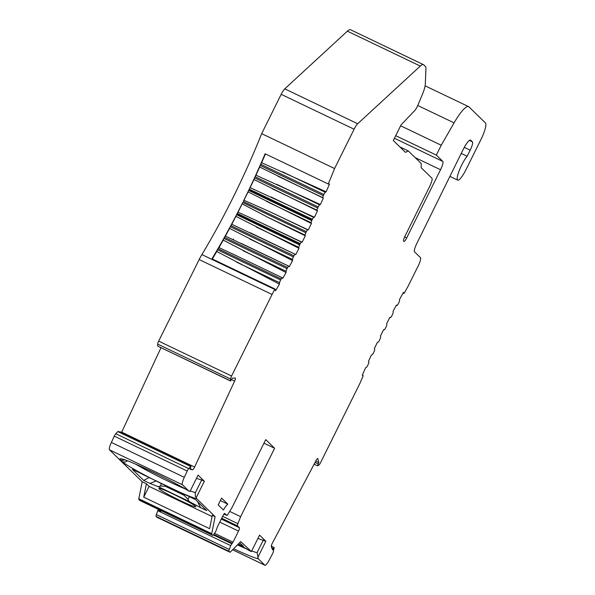 <?xml version="1.0" encoding="UTF-8"?>
<svg xmlns="http://www.w3.org/2000/svg" width="595" height="595" viewBox="0 0 595 595"><rect width="100%" height="100%" fill="white"/><g stroke="black" fill="none" stroke-linecap="round" stroke-linejoin="round"><path stroke-width="0.89" d="M239.621 542.662L243.414 546.366L238.357 543.949M399.87 146.906L408.341 150.966L421.141 163.461L421.208 167.745L431.933 178.203A7.943 1.636 115.6 0 1 429.642 186.51L404.972 236.2A4.767 0.982 -64.4 0 0 403.603 241.183L403.849 241.421A4.767 0.982 -64.4 0 0 403.908 241.458A4.767 0.982 -64.4 0 0 406.705 237.888L440.531 169.739L415.117 157.578M263.972 443.178L274.607 448.266L265.742 439.616L231.782 508.026L228.071 514.08A3.176 0.654 115.6 0 1 226.792 515.396A3.176 0.654 115.6 0 1 226.755 515.367L224.724 513.426M197.57 501.622L200.53 507.624L206.792 510.622L195.435 499.54L189.217 496.557A7.943 0.543 26.4 0 0 185 494.683L143.343 474.751A7.943 0.543 26.4 0 0 138.546 472.311L132.328 469.336L143.692 480.425L149.955 483.423L155.726 481.087M229.692 511.432L240.648 516.676L237.888 523.667A3.176 0.654 115.6 0 0 237.487 525.839L239.435 527.743A3.176 0.654 -64.4 0 1 238.521 531.067L233.009 542.171L230.696 545.6L229.298 549.468A3.176 0.654 115.6 0 0 229.023 551.305L229.938 552.197A3.176 0.654 115.6 0 0 229.975 552.227A3.176 0.654 115.6 0 0 230.473 551.959L240.67 541.599L251.41 551.528L259.554 535.121L265.853 541.272L257.91 538.438M161.193 510.711L160.903 511.298L161.223 510.726M230.696 545.6L157.779 510.703L158.091 509.96L160.903 511.298M212.363 259.026L216.751 251.492A2.38 0.491 -64.4 0 1 217.532 249.803A182.702 37.671 115.6 0 0 218.134 248.762A2.38 0.491 -64.4 0 1 219.005 247.609L223.192 240.112A2.38 0.491 -64.4 0 1 223.951 238.431A182.702 37.671 115.6 0 0 224.538 237.36A2.38 0.491 -64.4 0 1 225.431 236.103L229.588 228.376A2.38 0.491 -64.4 0 1 230.302 226.702A182.702 37.671 115.6 0 0 230.875 225.624A2.38 0.491 -64.4 0 1 231.775 224.285L235.888 216.342A2.38 0.491 -64.4 0 1 236.572 214.676L299.642 244.932A2.38 0.491 115.6 0 0 298.861 247.379L299.002 248.316L295.767 254.578L295.246 254.296A2.38 0.491 115.6 0 0 293.975 255.82A182.702 37.671 -64.4 0 1 293.402 256.899A2.38 0.491 115.6 0 0 292.509 259.472L292.562 260.588L289.289 266.679L288.85 266.203A2.38 0.491 115.6 0 0 287.638 267.557A182.702 37.671 -64.4 0 1 287.05 268.628A2.38 0.491 115.6 0 0 286.076 271.268L286.031 272.547L282.722 278.46L282.387 277.798A2.38 0.491 115.6 0 0 282.335 277.739A2.38 0.491 115.6 0 0 281.234 278.958A182.702 37.671 -64.4 0 1 280.639 280A2.38 0.491 115.6 0 0 279.583 282.707L279.442 284.142L275.552 290.821L275.061 289.029A182.702 37.671 -64.4 0 1 274.786 289.482A15.886 3.273 115.6 0 0 272.064 294.458L231.581 376.01A3.176 0.654 115.6 0 0 230.585 379L230.622 381.016L232.318 378.145L235.256 378.07A3.176 0.654 -64.4 0 1 235.322 378.085A3.176 0.654 -64.4 0 1 234.616 381.083L194.617 467.038A3.176 0.654 -64.4 0 1 192.616 469.782L189.969 469.254L190.988 466.324L188.704 468.622A3.176 0.654 115.6 0 0 187.217 471.047L184.294 477.316A7.943 1.636 115.6 0 0 182.427 484.747L188.927 491.098L189.961 491.44L198.061 475.122L204.353 481.266L196.216 497.658L196.767 498.744L215.115 516.653L211.716 533.655A3.176 0.654 115.6 0 0 211.746 534.444L212.668 535.336A3.176 0.654 115.6 0 0 212.705 535.366A3.176 0.654 115.6 0 0 213.798 534.332L215.903 531.156L217.391 526.925L222.902 515.82A3.176 0.654 -64.4 0 1 224.769 513.44A3.176 0.654 -64.4 0 1 224.806 513.463M225.505 550.077L215.063 545.08M173.495 525.184L163.015 520.171M232.63 549.773L264.834 565.183L258.327 558.839L257.122 552.584L263.34 540.067M396.419 305.094L396.828 305.547A2.38 0.491 115.6 0 0 396.858 305.57A2.38 0.491 115.6 0 0 398.062 304.164A182.702 37.671 115.6 0 1 398.546 303.272A2.38 0.491 -64.4 0 0 399.505 300.661L399.557 299.352L403.47 292.353L404.02 293.454A182.702 37.671 115.6 0 1 407.597 287.214L418.188 265.958A7.943 1.636 115.6 0 0 420.479 257.657L414.507 251.826A7.943 1.636 -64.4 0 1 416.664 243.801L463.103 149.628A12.711 2.618 -64.4 0 1 470.571 140.085A12.711 2.618 -64.4 0 1 470.719 140.197L472.452 141.885A7.943 1.636 -64.4 0 1 470.162 150.185L467.135 156.277A14.295 2.945 115.6 0 0 459.377 170.222A14.295 2.945 115.6 0 0 457.719 180.144A14.295 2.945 115.6 0 0 466.116 169.419L480.909 139.602A15.886 3.273 115.6 0 0 485.49 123.001L469.038 106.936A31.773 6.552 115.6 0 0 468.659 106.669A31.773 6.552 115.6 0 0 454.082 122.875L441.237 145.232L436.336 155.109L442.821 161.438A7.943 1.636 -64.4 0 1 440.531 169.739M404.02 293.454L403.098 293.015M380.398 336.101L383.574 329.719L384.169 329.801A2.38 0.491 115.6 0 0 385.471 328.128A182.702 37.671 115.6 0 1 385.999 327.094A2.38 0.491 115.6 0 0 386.832 324.558L386.676 323.568L389.941 317.276L390.439 317.551A2.38 0.491 115.6 0 0 390.446 317.551A2.38 0.491 115.6 0 0 391.733 315.982A182.702 37.671 115.6 0 1 392.321 314.867A2.38 0.491 115.6 0 0 393.131 312.449L393.079 311.297L396.434 305.064M362.288 375.252L363.203 375.683L362.273 375.274L365.575 367.784L366.423 367.301A2.38 0.491 -64.4 0 0 367.844 365.137A182.702 37.671 115.6 0 1 368.364 363.976A2.38 0.491 115.6 0 0 368.863 361.879L368.417 361.448L371.362 355.037L372.128 354.739A2.38 0.491 -64.4 0 0 373.534 352.709A182.702 37.671 115.6 0 1 374.069 351.563A2.38 0.491 115.6 0 0 374.664 349.347L374.315 348.715L377.379 342.318L378.056 342.214A2.38 0.491 -64.4 0 0 379.424 340.333A182.702 37.671 115.6 0 1 379.967 339.224A2.38 0.491 115.6 0 0 380.659 336.882L380.406 336.071M363.203 375.683A182.702 37.671 115.6 0 0 360.049 383.083L320.482 462.784A3.176 0.654 115.6 0 1 318.831 465.134L317.507 465.818L318.801 462.56L315.759 461.103M264.834 565.183A7.943 1.636 115.6 0 0 264.931 565.25A7.943 1.636 115.6 0 0 269.156 560.148L272.332 554.131A3.176 0.654 115.6 0 0 273.44 551.327L274.146 547.497L272.577 549.884L271.305 546.589A3.176 0.654 -64.4 0 1 272.443 543.004L316.042 460.56A3.176 0.654 -64.4 0 1 317.73 458.522A3.176 0.654 -64.4 0 1 317.834 458.671L318.801 462.56M257.747 557.604L265.853 541.272M251.41 551.528L250.495 551.186A42.892 2.93 26.4 0 0 238.126 544.18M157.779 510.703L156.381 514.571A3.176 0.654 115.6 0 0 156.106 516.408L157.02 517.3A3.176 0.654 115.6 0 0 157.058 517.33A3.176 0.654 115.6 0 0 157.102 517.345M274.607 448.266L240.648 516.676M408.341 150.966L405.448 152.357L393.31 140.509L401.06 124.89L414.001 111.31A6.352 1.309 115.6 0 0 418.032 104.861L422.376 94.441A15.886 3.273 115.6 0 0 425.306 84.222L425.938 68.455A15.886 3.273 115.6 0 0 425.522 66.573L423.752 64.848A23.83 4.916 115.6 0 0 423.469 64.647A23.83 4.916 115.6 0 0 420.286 66.067L357.692 123.745A7.943 1.636 115.6 0 0 354.092 129.227L334.576 168.534A182.702 37.671 -64.4 0 1 328.239 183.981L329.511 184.056L326.12 191.783L325.279 192.289A2.38 0.491 115.6 0 0 323.851 194.491A182.702 37.671 -64.4 0 1 323.338 195.636A2.38 0.491 115.6 0 0 322.854 197.696L323.323 198.105L320.393 204.531L319.627 204.851A2.38 0.491 115.6 0 0 318.221 206.911A182.702 37.671 -64.4 0 1 317.693 208.049A2.38 0.491 115.6 0 0 317.113 210.243L317.477 210.831M317.492 210.809L314.42 217.264L313.743 217.398A2.38 0.491 115.6 0 0 312.382 219.272A182.702 37.671 115.6 0 1 311.966 220.143A182.702 37.671 -64.4 0 1 311.758 220.574A2.38 0.491 115.6 0 0 311.163 222.723L311.423 223.497L308.255 229.908L307.727 229.863A2.38 0.491 115.6 0 0 306.358 231.663A182.702 37.671 -64.4 0 1 305.837 232.712A2.38 0.491 115.6 0 0 305.109 235.137L305.317 235.813L302.134 242.21L301.524 242.135A2.38 0.491 115.6 0 0 300.304 243.638M237.212 213.427A2.38 0.491 -64.4 0 1 238.015 212.207L242.18 203.84A2.38 0.491 -64.4 0 1 242.738 202.516A182.702 37.671 -64.4 0 1 237.212 213.427L300.311 243.638A182.702 37.671 -64.4 0 1 300.073 244.084L236.974 213.888L236.572 214.676A182.702 37.671 -64.4 0 1 211.961 258.832L275.061 289.029M299.642 244.932A182.702 37.671 115.6 0 0 300.073 244.084M250.101 232.697L295.239 254.296A2.38 0.491 115.6 0 0 295.239 254.296L231.775 224.285M240.953 243.273L288.82 266.181A2.38 0.491 115.6 0 0 288.82 266.181L225.431 236.103M189.136 491.254L188.927 491.098A42.892 2.93 26.4 0 0 151.666 471.463A42.892 2.93 26.4 0 0 120.473 459.853L122.198 461.541A42.892 2.93 26.4 0 0 157.615 481.712A42.892 2.93 26.4 0 0 196.767 498.744M218.194 504.91L221.585 498.075L227.796 504.136A14.295 2.945 115.6 0 0 223.415 509.997L218.194 504.91M158.389 509.372L158.091 509.96M139.832 500.484A3.176 0.654 -64.4 0 1 139.788 500.469A3.176 0.654 -64.4 0 1 139.751 500.44L212.668 535.336M211.746 534.444L138.828 499.547L139.751 500.44M138.828 499.547A3.176 0.654 -64.4 0 1 138.799 498.759L211.716 533.655M182.427 484.747L109.51 449.85L142.198 481.757L138.799 498.759M109.51 449.85A7.943 1.636 -64.4 0 1 111.377 442.427L184.294 477.316M187.217 471.047L114.3 436.15L111.377 442.427M114.3 436.15A3.176 0.654 -64.4 0 1 115.787 433.725L188.704 468.622M190.712 466.48L117.795 431.583L115.787 433.725M117.795 431.583L121.692 432.156A3.176 0.654 115.6 0 0 121.7 432.141L194.617 467.038M161 347.696L121.7 432.141M160.546 347.465L230.562 380.83M230.585 379L157.668 344.103L157.645 345.933M157.668 344.103A3.176 0.654 -64.4 0 1 158.664 341.121L231.581 376.01M354.092 129.227L281.175 94.33L261.659 133.644A182.702 37.671 -64.4 0 1 201.876 254.586A15.886 3.273 -64.4 0 0 199.154 259.569L158.664 341.121M281.175 94.33A7.943 1.636 -64.4 0 1 284.774 88.848L357.692 123.745M423.469 64.647L350.552 29.75A23.83 4.916 -64.4 0 0 347.368 31.171L284.774 88.848M142.198 481.757L146.4 483.772L143.73 497.152L209.633 528.695L212.311 515.307L215.115 516.653M146.4 483.772L149.077 486.383L212.065 516.527M161.386 483.795L160.263 486.063L158.501 486.777L189.024 501.384L188.013 499.339L189.359 496.632M158.501 486.777L149.955 483.423M200.53 507.624L189.024 501.384M143.73 497.152L149.077 486.383M220.351 500.573L227.796 504.136M124.087 434.313A3.176 0.654 115.6 0 0 124.496 433.495L120.859 432.766L118.055 431.427M190.988 466.324L120.859 432.766M243.258 201.467A2.38 0.491 -64.4 0 1 243.95 200.277L248.1 191.895A2.38 0.491 -64.4 0 1 248.636 190.415A182.702 37.671 -64.4 0 1 243.258 201.467L306.358 231.663M312.382 219.272L249.253 189.136A2.38 0.491 -64.4 0 1 250.123 187.656L254.005 179.497A2.38 0.491 -64.4 0 1 254.593 177.846A182.702 37.671 115.6 0 0 255.114 176.715A2.38 0.491 -64.4 0 1 255.984 175.19L259.71 167.046A2.38 0.491 -64.4 0 1 260.238 165.44A182.702 37.671 115.6 0 0 260.751 164.294A2.38 0.491 -64.4 0 1 261.614 162.71L265.467 153.934M328.239 183.981L265.139 153.778A182.702 37.671 -64.4 0 1 249.246 189.136L248.859 189.946L311.966 220.143M160.263 486.063L165.306 486.271L165.551 485.788M184.428 494.46L184.041 495.241L165.306 486.271M184.041 495.241L188.013 499.339M196.216 497.658L195.338 496.23L195.249 492.972L201.668 479.979L196.432 478.395M121.692 432.156L124.496 433.495M204.353 481.266L201.668 479.979M216.751 251.492L279.442 284.142M219.005 247.609L237.256 256.2M223.192 240.112L286.031 272.547M229.588 228.376L292.562 260.588M235.888 216.342L299.002 248.316M301.524 242.135L256.891 220.775L302.134 242.21M238.015 212.207L256.891 220.775M242.18 203.84L267.014 216.9L305.317 235.813M267.014 216.9L305.109 235.137M307.727 229.863L269.632 211.634L243.95 200.277M269.632 211.634L308.255 229.908M248.1 191.895L311.423 223.497M266.523 201.363L311.163 222.723M311.743 220.604L248.636 190.415M250.123 187.656L314.42 217.264M254.005 179.497L317.485 210.838M255.984 175.19L320.393 204.531M259.71 167.046L323.323 198.105M277.828 176.15L322.854 197.696M261.614 162.71L326.12 191.783M334.576 168.534L261.659 133.644M143.692 480.425L148.795 477.711M461.214 153.443L467.135 156.277M441.237 145.232L400.613 125.79M395.712 135.667L436.336 155.109M233.597 239.026L233.314 239.688L232.734 239.406M226.792 515.396L223.973 514.043L226.755 515.367M237.487 525.839L221.682 518.282M222.634 516.363L237.888 523.667M213.352 534.942L231.745 543.748M257.122 552.584A38.132 2.603 26.4 0 1 251.692 550.955M246.702 548.977A38.132 2.603 26.4 0 1 237.42 544.901M404.645 236.899L406.705 237.888M315.038 462.449L318.072 463.899M273.298 548.516L271.766 547.787M258.327 558.839A42.892 2.93 26.4 0 1 233.612 548.769M157.02 517.3L229.938 552.197M156.106 516.408L229.023 551.305M156.381 514.571L229.298 549.468M232.273 543.28L213.746 534.414M214.483 533.306L233.009 542.171M238.521 531.067L219.786 522.098M221.288 519.063L239.435 527.743M180.59 500.745A20.654 1.413 26.4 0 1 159.988 488.488A20.654 1.413 26.4 0 1 191.56 503.601A20.654 1.413 26.4 0 1 180.59 500.745M135.764 464.212A38.132 2.603 -153.6 0 0 185.142 488.882M190.221 490.905A38.132 2.603 -153.6 0 0 195.458 492.481M192.616 469.782L190.251 468.652M234.616 381.083L231.633 379.655M199.154 259.569L272.064 294.458M274.786 289.482L201.876 254.586M236.639 262.157L279.583 282.707M217.532 249.803L280.639 280M218.134 248.762L281.234 278.958M243.162 250.733L286.076 271.268M223.951 238.431L287.05 268.628M224.538 237.36L287.638 267.557M249.699 238.982L292.509 259.472M230.302 226.702L293.402 256.899M230.875 225.624L293.975 255.82M256.214 226.97L298.861 247.379M305.837 232.712L242.738 202.516M313.743 217.398L271.097 196.99M272.25 188.771L317.113 210.243M254.593 177.846L317.693 208.049M255.114 176.715L318.221 206.911M319.627 204.851L276.816 184.361M260.238 165.44L323.338 195.636M260.751 164.294L323.851 194.491M325.279 192.289L282.372 171.754M120.473 459.853A4.767 4.656 -45.7 0 0 124.578 459.809M127.367 460.79A4.767 4.656 134.3 0 1 122.198 461.541M347.368 31.171L420.286 66.067M470.162 150.185L464.286 147.374M469.396 140.42L472.452 141.885M417.757 105.494L454.082 122.875M394.418 138.271L442.821 161.438M314.115 464.197L317.507 465.818M274.146 547.497L271.283 546.128M264.931 565.25L232.615 549.787M238.112 544.194L250.74 551.372M157.058 517.33L163.097 520.216M171.665 524.321L216.773 545.905M225.341 550.011L229.975 552.227M139.788 500.469L212.705 535.366M157.705 346.119L230.622 381.016M231.797 253.552L282.335 277.739M122.875 459.214L122.392 459.221C124.727 458.388 172.825 480.775 189.188 491.284M194.617 505.542L194.796 505.765C194.736 504.404 161.461 487.885 160.345 488.666L160.635 488.673M449.827 176.373L457.719 180.144M468.659 106.669L425.12 85.836"/></g></svg>
